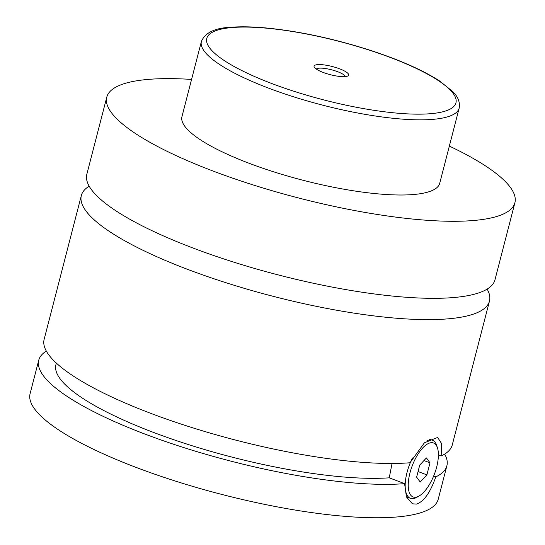 <?xml version="1.0" encoding="UTF-8"?>
<svg xmlns="http://www.w3.org/2000/svg" width="545" height="545" viewBox="0 0 545 545"><rect width="100%" height="100%" fill="white"/><g stroke="black" fill="none" stroke-linecap="round" stroke-linejoin="round"><path stroke-width="0.82" d="M449.346 146.087A210.779 49.561 -165.5 0 1 514.902 202.733L494.983 279.769A210.779 49.561 -165.5 0 1 193.421 248.179A210.779 49.561 -165.5 0 1 86.846 174.223L106.772 97.18A210.779 49.561 -165.5 0 1 191.574 79.42M487.135 289.102A210.779 49.561 -165.5 0 1 489.471 301.065A210.779 49.561 -165.5 0 1 272.997 296.276A210.779 49.561 -165.5 0 1 81.341 195.519A210.779 49.561 -165.5 0 1 89.182 186.186M426.994 440.707A31.065 12.76 -69.2 0 1 428.983 440.033A31.065 12.76 -69.2 0 1 432.43 440.217A31.065 12.76 -69.2 0 1 436.627 445.367L437.431 447.792A28.844 11.847 110.8 0 0 430.332 442.833A28.844 11.847 110.8 0 0 409.976 472.876A28.844 11.847 110.8 0 0 416.291 497.122A28.844 11.847 110.8 0 0 419.18 495.95A28.844 11.847 110.8 0 0 434.392 474.177A28.844 11.847 110.8 0 0 437.431 447.792M419.18 495.95L416.966 497.231A31.065 12.76 -69.2 0 1 413.859 498.491A31.065 12.76 -69.2 0 1 410.412 498.307A31.065 12.76 -69.2 0 1 412.449 457.964M438.391 454.925L441.184 455.988L441.559 443.535L437.615 437.437L424.398 442.812L409.997 462.766A210.779 49.561 -165.5 0 1 176.328 422.484A210.779 49.561 -165.5 0 1 44.138 339.372L81.341 195.519M392.039 463.475L389.246 477.829L404.594 483.647L406.434 496.938L412.456 503.818L416.564 504.098C423.99 501.468 430.393 492.394 435.789 476.868L433.65 476.058M339.617 68.82A17.862 4.197 14.5 0 0 321.168 64.637A17.862 4.197 14.5 0 0 314.322 67.26A17.862 4.197 14.5 0 0 323.096 72.41A17.862 4.197 14.5 0 0 347.88 75.939A17.862 4.197 14.5 0 0 339.617 68.82M345.292 76.579A15.09 3.549 14.5 0 0 337.655 71.708A15.09 3.549 14.5 0 0 316.277 69.079M459.163 108.128L439.72 183.29A133.123 31.303 -165.5 0 1 249.263 163.337A133.123 31.303 -165.5 0 1 181.955 116.623L201.391 41.461A133.123 31.303 -165.5 0 0 268.705 88.174A133.123 31.303 -165.5 0 0 459.163 108.128C460.178 102.317 458.093 96.84 452.888 91.703L439.658 81.028C422.866 70.162 399.594 59.875 369.837 50.167C332.852 38.388 297.747 30.936 264.502 27.815C251.681 26.698 240.556 26.507 231.121 27.257C215.098 27.87 205.186 32.605 201.391 41.461M514.902 202.733A210.779 49.561 -165.5 0 1 213.347 171.144A210.779 49.561 -165.5 0 1 106.772 97.18M489.471 301.065L452.268 444.918A210.779 49.561 -165.5 0 1 441.184 455.988M389.246 477.829A193.032 45.392 -165.5 0 1 175.674 440.367A193.032 45.392 -165.5 0 1 55.917 364.694L56.333 363.086M444.679 454.094A210.779 49.561 -165.5 0 1 446.873 465.798L438.228 499.206A210.779 49.561 -165.5 0 1 136.672 467.617A210.779 49.561 -165.5 0 1 30.098 393.654L38.736 360.245A210.779 49.561 -165.5 0 1 46.325 351.075M446.873 465.798A210.779 49.561 -165.5 0 1 435.789 476.868M404.594 483.647A210.779 49.561 -165.5 0 1 170.926 443.364A210.779 49.561 -165.5 0 1 38.736 360.245M426.428 457.923L419.739 465.062L416.625 477.12L420.195 482.032L426.885 474.893L430.005 462.834L426.428 457.923M423.969 460.552L430.005 462.834M418.063 471.548L426.885 474.893M390.874 57.681A128.688 30.261 14.5 0 0 221.645 29.035A128.688 30.261 14.5 0 0 271.832 83.549A128.688 30.261 14.5 0 0 441.069 112.202A128.688 30.261 14.5 0 0 390.874 57.681M406.366 496.774L410.412 498.307M429.467 439.093L432.43 440.217"/></g></svg>
